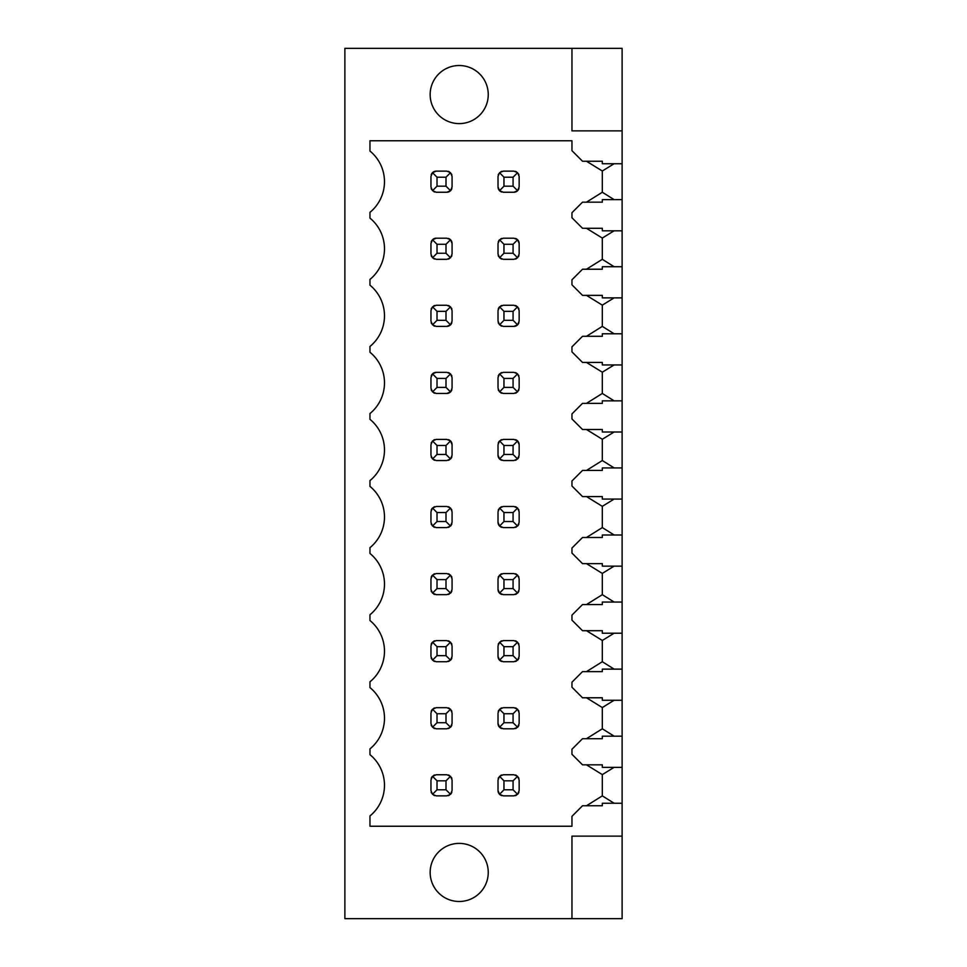 <?xml version="1.0" encoding="UTF-8"?>
<svg xmlns="http://www.w3.org/2000/svg" width="967" height="967" viewBox="0 0 967 967"><rect width="100%" height="100%" fill="white"/><g stroke="black" fill="none" stroke-linecap="round" stroke-linejoin="round"><path stroke-width="1.45" d="M614.093 767.351L602.32 774.615L602.32 795.865L586.473 805.765L602.32 805.765L602.32 803.263L622.119 803.263L622.119 918.65L344.881 918.65L344.881 48.35L571.956 48.35L571.956 130.859L622.119 130.859L622.119 163.737L602.32 163.737L602.32 161.235L586.473 161.235L602.32 171.002L602.32 192.252L614.154 199.649M503.299 192.252L513.864 192.252L517.599 190.704L519.146 186.969L519.146 176.417L517.599 172.682L513.864 171.135L503.299 171.135L499.552 172.694L498.017 176.417L498.017 186.969L499.552 190.692L503.299 192.252M452.072 186.969L452.072 176.417L450.537 172.682L446.802 171.135L436.238 171.135L432.503 172.682L430.956 176.417L430.956 186.969L432.503 190.704L436.238 192.252L446.802 192.252L450.537 190.704L452.072 186.969M434.715 192.034A5.282 5.282 0 0 1 433.772 191.647M431.56 189.435A5.282 5.282 0 0 1 431.173 188.492M437.024 177.203L437.024 186.184L446.005 186.184L446.005 177.203L437.024 177.203L432.503 172.682M437.024 186.184L432.503 190.704M431.173 174.894A5.282 5.282 0 0 1 436.238 171.135M446.005 177.203L450.537 172.682M448.313 171.352A5.282 5.282 0 0 1 449.256 171.739M451.468 173.951A5.282 5.282 0 0 1 451.855 174.894M446.005 186.184L450.537 190.704M451.855 188.492A5.282 5.282 0 0 1 446.802 192.252M501.776 192.034A5.282 5.282 0 0 1 498.017 186.969M518.928 188.492A5.282 5.282 0 0 1 513.864 192.252M515.387 171.352A5.282 5.282 0 0 1 516.33 171.739M518.542 173.951A5.282 5.282 0 0 1 518.928 174.894M498.247 174.894A5.282 5.282 0 0 1 498.621 173.963M500.833 171.751A5.282 5.282 0 0 1 501.776 171.352M501.776 259.096A5.282 5.282 0 0 1 500.833 258.709M498.621 256.497A5.282 5.282 0 0 1 498.247 255.554M518.928 255.566A5.282 5.282 0 0 1 518.542 256.497M516.33 258.721A5.282 5.282 0 0 1 515.387 259.096M515.387 238.426A5.282 5.282 0 0 1 519.146 243.479L517.599 239.743L513.864 238.196L503.299 238.196L499.552 239.768L498.017 243.479L498.017 254.043L499.552 257.766L503.299 259.325L513.864 259.325L517.599 257.778L519.146 254.043L519.146 243.479M498.247 241.968A5.282 5.282 0 0 1 499.552 239.768L503.964 244.276L503.964 253.245L499.552 257.766M500.833 238.813A5.282 5.282 0 0 1 501.776 238.426M451.855 255.566A5.282 5.282 0 0 1 451.468 256.497M449.256 258.721A5.282 5.282 0 0 1 448.313 259.096M448.313 238.426A5.282 5.282 0 0 1 452.072 243.479L450.537 239.743L446.802 238.196L436.238 238.196L432.503 239.743L430.956 243.479L430.956 254.043L432.503 257.778L436.238 259.325L446.802 259.325L450.537 257.778L452.072 254.043L452.072 243.479M431.173 241.968A5.282 5.282 0 0 1 436.238 238.196M434.715 259.096A5.282 5.282 0 0 1 433.772 258.721M431.56 256.497A5.282 5.282 0 0 1 431.173 255.566M501.776 326.169A5.282 5.282 0 0 1 500.833 325.782M498.621 323.558A5.282 5.282 0 0 1 498.247 322.627M518.928 322.627A5.282 5.282 0 0 1 513.864 326.387L517.599 324.839L519.146 321.117L519.146 310.552L517.599 306.817L513.864 305.27L503.299 305.27L499.552 306.829L498.017 310.552L498.017 321.117L499.552 324.827L503.299 326.387L513.864 326.387M515.387 305.487A5.282 5.282 0 0 1 516.33 305.874M518.542 308.086A5.282 5.282 0 0 1 518.928 309.029M498.247 309.029A5.282 5.282 0 0 1 499.552 306.829L503.964 311.338L503.964 320.319L499.552 324.827M500.833 305.886A5.282 5.282 0 0 1 501.776 305.499M451.855 322.627A5.282 5.282 0 0 1 446.802 326.387L450.537 324.839L452.072 321.117L452.072 310.552L450.537 306.817L446.802 305.27L436.238 305.27L432.503 306.817L430.956 310.552L430.956 321.117L432.503 324.839L436.238 326.387L446.802 326.387M448.313 305.487A5.282 5.282 0 0 1 449.256 305.874M451.468 308.086A5.282 5.282 0 0 1 451.855 309.029M431.173 309.029A5.282 5.282 0 0 1 431.56 308.086M433.772 305.874A5.282 5.282 0 0 1 434.715 305.487M434.715 326.169A5.282 5.282 0 0 1 433.772 325.782M431.56 323.57A5.282 5.282 0 0 1 431.173 322.627M501.776 393.231A5.282 5.282 0 0 1 500.833 392.844M498.621 390.632A5.282 5.282 0 0 1 498.247 389.689M518.928 389.701A5.282 5.282 0 0 1 518.542 390.644M516.33 392.856A5.282 5.282 0 0 1 515.387 393.243M515.387 372.561A5.282 5.282 0 0 1 516.33 372.948M518.542 375.16A5.282 5.282 0 0 1 518.928 376.103M498.247 376.103A5.282 5.282 0 0 1 499.552 373.903L498.017 377.613L498.017 388.178L499.552 391.901L503.299 393.46L513.864 393.46L517.599 391.913L519.146 388.178L519.146 377.613L517.599 373.878L513.864 372.331L503.299 372.331L499.552 373.903L503.964 378.411L503.964 387.392L499.552 391.901M500.833 372.948A5.282 5.282 0 0 1 501.776 372.561M451.855 389.701A5.282 5.282 0 0 1 446.802 393.46L450.537 391.913L452.072 388.178L452.072 377.613L450.537 373.878L446.802 372.331L436.238 372.331L432.503 373.878L430.956 377.613L430.956 388.178L432.503 391.913L436.238 393.46L446.802 393.46M448.313 372.561A5.282 5.282 0 0 1 449.256 372.948M451.468 375.16A5.282 5.282 0 0 1 451.855 376.103M431.173 376.103A5.282 5.282 0 0 1 436.238 372.331M434.715 393.243A5.282 5.282 0 0 1 433.772 392.856M431.56 390.644A5.282 5.282 0 0 1 431.173 389.701M501.776 460.304A5.282 5.282 0 0 1 498.017 455.252L499.552 458.962L503.299 460.534L513.864 460.534L517.599 458.987L519.146 455.252L519.146 444.687L517.599 440.952L513.864 439.405L503.299 439.405L499.552 440.964L498.017 444.687L498.017 455.252M518.928 456.762A5.282 5.282 0 0 1 517.599 458.987L513.078 454.454L513.078 445.473L503.964 445.473L499.552 440.964A5.282 5.282 0 0 0 498.247 443.164M516.33 459.917A5.282 5.282 0 0 1 515.387 460.304M515.387 439.622A5.282 5.282 0 0 1 519.146 444.687M500.833 440.021A5.282 5.282 0 0 1 501.776 439.634M451.855 456.762A5.282 5.282 0 0 1 450.537 458.987L452.072 455.252L452.072 444.687L450.537 440.952L446.802 439.405L436.238 439.405L432.503 440.952L430.956 444.687L430.956 455.252L432.503 458.987L436.238 460.534L446.802 460.534L450.537 458.987L446.005 454.454L446.005 445.473L450.537 440.952M449.256 459.917A5.282 5.282 0 0 1 448.313 460.304M448.313 439.622A5.282 5.282 0 0 1 452.072 444.687M431.173 443.164A5.282 5.282 0 0 1 431.56 442.221M433.772 440.009A5.282 5.282 0 0 1 434.715 439.622M434.715 460.304A5.282 5.282 0 0 1 433.772 459.917M431.56 457.705A5.282 5.282 0 0 1 431.173 456.762M501.776 527.366A5.282 5.282 0 0 1 498.017 522.313L499.552 526.036L503.299 527.595L513.864 527.595L517.599 526.048L519.146 522.313L519.146 511.748L517.599 508.013L513.864 506.466L503.299 506.466L499.552 508.038L498.017 511.748L498.017 522.313M518.928 523.836A5.282 5.282 0 0 1 517.599 526.048L513.078 521.527L513.078 512.546L503.964 512.546L499.552 508.038M516.33 526.991A5.282 5.282 0 0 1 515.387 527.378M515.387 506.696A5.282 5.282 0 0 1 516.33 507.083M518.542 509.295A5.282 5.282 0 0 1 518.928 510.238M498.247 510.238A5.282 5.282 0 0 1 498.621 509.307M500.833 507.083A5.282 5.282 0 0 1 501.776 506.696M451.855 523.836A5.282 5.282 0 0 1 450.537 526.048L452.072 522.313L452.072 511.748L450.537 508.013L446.802 506.466L436.238 506.466L432.503 508.013L430.956 511.748L430.956 522.313L432.503 526.048L436.238 527.595L446.802 527.595L450.537 526.048L446.005 521.527L446.005 512.546L450.537 508.013M449.256 526.991A5.282 5.282 0 0 1 448.313 527.378M448.313 506.696A5.282 5.282 0 0 1 449.256 507.083M451.468 509.295A5.282 5.282 0 0 1 451.855 510.238M431.173 510.238A5.282 5.282 0 0 1 432.503 508.013L437.024 512.546L437.024 521.527L432.503 526.048M433.772 507.083A5.282 5.282 0 0 1 434.715 506.696M434.715 527.378A5.282 5.282 0 0 1 433.772 526.991M431.56 524.779A5.282 5.282 0 0 1 431.173 523.836M501.776 594.439A5.282 5.282 0 0 1 498.017 589.387L499.552 593.097L503.299 594.669L513.864 594.669L517.599 593.122L519.146 589.387L519.146 578.822L517.599 575.087L513.864 573.54L503.299 573.54L499.552 575.099L498.017 578.822L498.017 589.387M518.928 590.897A5.282 5.282 0 0 1 517.599 593.122L513.078 588.589L513.078 579.608L503.964 579.608L499.552 575.099M516.33 594.052A5.282 5.282 0 0 1 515.387 594.439M515.387 573.757A5.282 5.282 0 0 1 516.33 574.144M518.542 576.356A5.282 5.282 0 0 1 518.928 577.299M498.247 577.311A5.282 5.282 0 0 1 498.621 576.368M500.833 574.156A5.282 5.282 0 0 1 501.776 573.769M451.855 590.897A5.282 5.282 0 0 1 450.537 593.122L452.072 589.387L452.072 578.822L450.537 575.087L446.802 573.54L436.238 573.54L432.503 575.087L430.956 578.822L430.956 589.387L432.503 593.122L436.238 594.669L446.802 594.669L450.537 593.122L446.005 588.589L446.005 579.608L450.537 575.087M449.256 594.052A5.282 5.282 0 0 1 448.313 594.439M448.313 573.757A5.282 5.282 0 0 1 449.256 574.144M451.468 576.356A5.282 5.282 0 0 1 451.855 577.299M431.173 577.299A5.282 5.282 0 0 1 432.503 575.087L437.024 579.608L437.024 588.589L432.503 593.122M433.772 574.144A5.282 5.282 0 0 1 434.715 573.757M434.715 594.439A5.282 5.282 0 0 1 433.772 594.052M431.56 591.84A5.282 5.282 0 0 1 431.173 590.897M501.776 661.501A5.282 5.282 0 0 1 498.017 656.448L499.552 660.171L503.299 661.73L513.864 661.73L517.599 660.183L519.146 656.448L519.146 645.883L517.599 642.161L513.864 640.613L503.299 640.613L499.552 642.173L498.017 645.883L498.017 656.448M518.928 657.971A5.282 5.282 0 0 1 517.599 660.183L513.078 655.662L513.078 646.681L503.964 646.681L499.552 642.173M516.33 661.126A5.282 5.282 0 0 1 515.387 661.513M515.387 640.831A5.282 5.282 0 0 1 516.33 641.218M518.542 643.43A5.282 5.282 0 0 1 518.928 644.373M498.247 644.373A5.282 5.282 0 0 1 498.621 643.442M500.833 641.218A5.282 5.282 0 0 1 501.776 640.831M451.855 657.971A5.282 5.282 0 0 1 450.537 660.183L452.072 656.448L452.072 645.883L450.537 642.161L446.802 640.613L436.238 640.613L432.503 642.161L430.956 645.883L430.956 656.448L432.503 660.183L436.238 661.73L446.802 661.73L450.537 660.183L446.005 655.662L446.005 646.681L450.537 642.161M449.256 661.126A5.282 5.282 0 0 1 448.313 661.513M448.313 640.831A5.282 5.282 0 0 1 449.256 641.218M451.468 643.43A5.282 5.282 0 0 1 451.855 644.373M431.173 644.373A5.282 5.282 0 0 1 432.503 642.161L437.024 646.681L437.024 655.662L432.503 660.183M433.772 641.218A5.282 5.282 0 0 1 434.715 640.831M434.715 661.513A5.282 5.282 0 0 1 433.772 661.126M431.56 658.914A5.282 5.282 0 0 1 431.173 657.971M501.776 728.574A5.282 5.282 0 0 1 498.017 723.521L499.552 727.232L503.299 728.804L513.864 728.804L517.599 727.257L519.146 723.521L519.146 712.957L517.599 709.222L513.864 707.675L503.299 707.675L499.552 709.234L498.017 712.957L498.017 723.521M518.928 725.032A5.282 5.282 0 0 1 517.599 727.257L513.078 722.724L513.078 713.755L503.964 713.755L499.552 709.234M516.33 728.187A5.282 5.282 0 0 1 515.387 728.574M515.387 707.904A5.282 5.282 0 0 1 516.33 708.279M518.542 710.503A5.282 5.282 0 0 1 518.928 711.434M498.247 711.446A5.282 5.282 0 0 1 498.621 710.503M500.833 708.291A5.282 5.282 0 0 1 501.776 707.904M451.855 725.032A5.282 5.282 0 0 1 450.537 727.257L452.072 723.521L452.072 712.957L450.537 709.222L446.802 707.675L436.238 707.675L432.503 709.222L430.956 712.957L430.956 723.521L432.503 727.257L436.238 728.804L446.802 728.804L450.537 727.257L446.005 722.724L446.005 713.755L450.537 709.222M449.256 728.187A5.282 5.282 0 0 1 448.313 728.574M448.313 707.904A5.282 5.282 0 0 1 449.256 708.279M451.468 710.503A5.282 5.282 0 0 1 451.855 711.434M431.173 711.434A5.282 5.282 0 0 1 432.503 709.222L437.024 713.755L437.024 722.724L432.503 727.257M433.772 708.279A5.282 5.282 0 0 1 434.715 707.904M434.715 728.574A5.282 5.282 0 0 1 433.772 728.187M431.56 725.975A5.282 5.282 0 0 1 431.173 725.032M501.776 795.648A5.282 5.282 0 0 1 498.017 790.583L499.552 794.306L503.299 795.865L513.864 795.865L517.599 794.318L519.146 790.583L519.146 780.031L517.599 776.296L513.864 774.748L503.299 774.748L499.552 776.308L498.017 780.031L498.017 790.583M518.928 792.106A5.282 5.282 0 0 1 517.599 794.318L513.078 789.797L513.078 780.816L503.964 780.816L499.552 776.308M516.33 795.261A5.282 5.282 0 0 1 515.387 795.648M515.387 774.966A5.282 5.282 0 0 1 516.33 775.353M518.542 777.565A5.282 5.282 0 0 1 518.928 778.508M498.247 778.508A5.282 5.282 0 0 1 498.621 777.577M500.833 775.365A5.282 5.282 0 0 1 501.776 774.966M451.855 792.106A5.282 5.282 0 0 1 450.537 794.318L452.072 790.583L452.072 780.031L450.537 776.296L446.802 774.748L436.238 774.748L432.503 776.296L430.956 780.031L430.956 790.583L432.503 794.318L436.238 795.865L446.802 795.865L450.537 794.318L446.005 789.797L446.005 780.816L450.537 776.296M449.256 795.261A5.282 5.282 0 0 1 448.313 795.648M448.313 774.966A5.282 5.282 0 0 1 449.256 775.353M451.468 777.565A5.282 5.282 0 0 1 451.855 778.508M431.173 778.508A5.282 5.282 0 0 1 432.503 776.296L437.024 780.816L437.024 789.797L432.503 794.318M433.772 775.353A5.282 5.282 0 0 1 434.715 774.966M434.715 795.648A5.282 5.282 0 0 1 433.772 795.261M431.56 793.049A5.282 5.282 0 0 1 431.173 792.106M503.964 177.203L503.964 186.184L513.078 186.184L513.078 177.203L503.964 177.203L499.552 172.694M503.964 186.184L499.552 190.692M513.078 177.203L517.599 172.682M513.078 186.184L517.599 190.704M437.024 244.276L437.024 253.245L446.005 253.245L446.005 244.276L437.024 244.276L432.503 239.743M437.024 253.245L432.503 257.778M446.005 244.276L450.537 239.743M446.005 253.245L450.537 257.778M503.964 253.245L513.078 253.245L513.078 244.276L503.964 244.276M513.078 253.245L517.599 257.778M513.078 244.276L517.599 239.743M437.024 311.338L437.024 320.319L446.005 320.319L446.005 311.338L437.024 311.338L432.503 306.817M437.024 320.319L432.503 324.839M446.005 311.338L450.537 306.817M446.005 320.319L450.537 324.839M503.964 320.319L513.078 320.319L513.078 311.338L503.964 311.338M513.078 320.319L517.599 324.839M513.078 311.338L517.599 306.817M437.024 378.411L437.024 387.392L446.005 387.392L446.005 378.411L437.024 378.411L432.503 373.878M437.024 387.392L432.503 391.913M446.005 378.411L450.537 373.878M446.005 387.392L450.537 391.913M503.964 387.392L513.078 387.392L513.078 378.411L503.964 378.411M513.078 387.392L517.599 391.913M513.078 378.411L517.599 373.878M503.964 445.473L503.964 454.454L499.552 458.962M446.005 445.473L437.024 445.473L432.503 440.952M437.024 445.473L437.024 454.454L432.503 458.987M437.024 454.454L446.005 454.454M503.964 454.454L513.078 454.454M513.078 445.473L517.599 440.952M503.964 512.546L503.964 521.527L499.552 526.036M446.005 512.546L437.024 512.546M437.024 521.527L446.005 521.527M503.964 521.527L513.078 521.527M513.078 512.546L517.599 508.013M503.964 579.608L503.964 588.589L499.552 593.097M446.005 579.608L437.024 579.608M437.024 588.589L446.005 588.589M503.964 588.589L513.078 588.589M513.078 579.608L517.599 575.087M503.964 646.681L503.964 655.662L499.552 660.171M446.005 646.681L437.024 646.681M437.024 655.662L446.005 655.662M503.964 655.662L513.078 655.662M513.078 646.681L517.599 642.161M503.964 713.755L503.964 722.724L499.552 727.232M446.005 713.755L437.024 713.755M437.024 722.724L446.005 722.724M503.964 722.724L513.078 722.724M513.078 713.755L517.599 709.222M503.964 780.816L503.964 789.797L499.552 794.306M446.005 780.816L437.024 780.816M437.024 789.797L446.005 789.797M503.964 789.797L513.078 789.797M513.078 780.816L517.599 776.296M602.32 805.765L582.521 805.765L571.956 816.329L571.956 826.229L369.962 826.229L369.962 815.955A39.611 39.611 0 0 0 369.962 754.659L369.962 748.893A39.611 39.611 0 0 0 369.962 687.585L369.962 681.82A39.611 39.611 0 0 0 369.962 620.524L369.962 614.758A39.611 39.611 0 0 0 369.962 553.45L369.962 547.685A39.611 39.611 0 0 0 369.962 486.389L369.962 480.611A39.611 39.611 0 0 0 369.962 419.315L369.962 413.55A39.611 39.611 0 0 0 369.962 352.242L369.962 346.476A39.611 39.611 0 0 0 369.962 285.18L369.962 279.415A39.611 39.611 0 0 0 369.962 218.107L369.962 212.341A39.611 39.611 0 0 0 369.962 151.045L369.962 140.771L571.956 140.771L571.956 150.671L582.521 161.235L602.32 161.235M602.32 192.252L586.473 202.163L602.32 202.163L602.32 199.649L622.119 199.649L622.119 230.811L602.32 230.811L602.32 228.297L586.473 228.297L602.32 238.063L602.32 259.325L614.154 266.723M602.32 202.163L582.521 202.163L571.956 212.716L571.956 217.732L582.521 228.297L602.32 228.297M602.32 259.325L586.473 269.225L602.32 269.225L602.32 266.723L622.119 266.723L622.119 297.872L602.32 297.872L602.32 295.37L586.473 295.37L602.32 305.137L602.32 326.387L614.154 333.784M602.32 269.225L582.521 269.225L571.956 279.789L571.956 284.806L582.521 295.37L602.32 295.37M602.32 326.387L586.473 336.298L602.32 336.298L602.32 333.784L622.119 333.784L622.119 364.946L602.32 364.946L602.32 362.432L586.473 362.432L602.32 372.198L602.32 393.46L614.154 400.858M602.32 336.298L582.521 336.298L571.956 346.851L571.956 351.867L582.521 362.432L602.32 362.432M602.32 393.46L586.473 403.36L602.32 403.36L602.32 400.858L622.119 400.858L622.119 432.007L602.32 432.007L602.32 429.505L586.473 429.505L602.32 439.272L602.32 460.534L614.154 467.919M602.32 403.36L582.521 403.36L571.956 413.924L571.956 418.941L582.521 429.505L602.32 429.505M602.32 460.534L586.473 470.433L602.32 470.433L602.32 467.919L622.119 467.919L622.119 499.081L602.32 499.081L602.32 496.567L586.473 496.567L602.32 506.345L602.32 527.595L614.154 534.993M602.32 470.433L582.521 470.433L571.956 480.986L571.956 486.014L582.521 496.567L602.32 496.567M602.32 527.595L586.473 537.495L602.32 537.495L602.32 534.993L622.119 534.993L622.119 566.142L602.32 566.142L602.32 563.64L586.473 563.64L602.32 573.407L602.32 594.669L614.154 602.054M602.32 537.495L582.521 537.495L571.956 548.059L571.956 553.076L582.521 563.64L602.32 563.64M602.32 594.669L586.473 604.568L602.32 604.568L602.32 602.054L622.119 602.054L622.119 633.216L602.32 633.216L602.32 630.702L586.473 630.702L602.32 640.48L602.32 661.73L614.154 669.128M602.32 604.568L582.521 604.568L571.956 615.133L571.956 620.149L582.521 630.702L602.32 630.702M602.32 661.73L586.473 671.63L602.32 671.63L602.32 669.128L622.119 669.128L622.119 700.277L602.32 700.277L602.32 697.775L586.473 697.775L602.32 707.542L602.32 728.804L614.154 736.189M602.32 671.63L582.521 671.63L571.956 682.194L571.956 687.211L582.521 697.775L602.32 697.775M602.32 728.804L586.473 738.703L602.32 738.703L602.32 736.189L622.119 736.189L622.119 767.351L602.32 767.351L602.32 764.837L586.473 764.837L602.32 774.615M602.32 738.703L582.521 738.703L571.956 749.268L571.956 754.284L582.521 764.837L602.32 764.837M622.119 836.141L571.956 836.141L571.956 918.65M459.204 123.607A29.046 29.046 0 0 0 488.25 94.561A29.046 29.046 0 0 0 459.204 65.514A29.046 29.046 0 0 0 430.158 94.561A29.046 29.046 0 0 0 459.204 123.607M459.204 901.486A29.046 29.046 0 0 0 488.25 872.439A29.046 29.046 0 0 0 459.204 843.393A29.046 29.046 0 0 0 430.158 872.439A29.046 29.046 0 0 0 459.204 901.486M622.119 803.263L622.119 767.351M622.119 736.189L622.119 700.277M622.119 669.128L622.119 633.216M622.119 602.054L622.119 566.142M622.119 534.993L622.119 499.081M622.119 467.919L622.119 432.007M622.119 400.858L622.119 364.946M622.119 333.784L622.119 297.872M622.119 266.723L622.119 230.811M622.119 199.649L622.119 163.737M622.119 130.859L622.119 48.35L571.956 48.35M602.32 795.865L614.154 803.263M614.093 700.277L602.32 707.542M614.093 633.216L602.32 640.48M614.093 566.142L602.32 573.407M614.093 499.081L602.32 506.345M614.093 432.007L602.32 439.272M614.093 364.946L602.32 372.198M614.093 297.872L602.32 305.137M614.093 230.811L602.32 238.063M614.093 163.737L602.32 171.002"/></g></svg>
